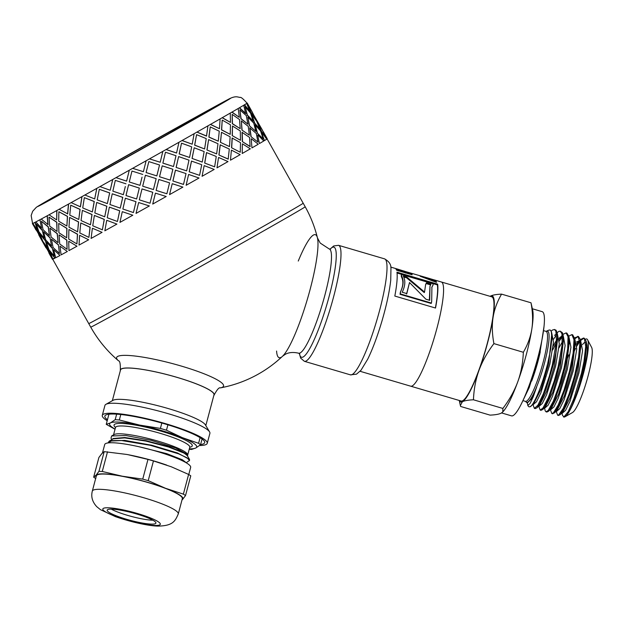 <?xml version="1.0" encoding="UTF-8"?>
<svg xmlns="http://www.w3.org/2000/svg" width="623" height="623" viewBox="0 0 623 623"><rect width="100%" height="100%" fill="white"/><g stroke="black" fill="none" stroke-linecap="round" stroke-linejoin="round"><path stroke-width="0.93" d="M580.371 339.597L583.533 338.032L584.374 338.624L585.713 346.474L583.977 361.535L581.508 373.193L573.947 398.416L568.223 411.655L563.947 416.951L562.468 415.3L561.954 412.924M586.593 343.203A37.17 6.121 106.4 0 1 587.24 346.84C588.462 358.248 577.677 396.874 569.484 411.094A40.682 6.705 106.4 0 1 564.983 416.787A40.682 6.705 106.4 0 1 563.745 417.021L563.519 416.958M585.456 339.216A40.682 6.705 106.4 0 1 587.629 339.839A40.682 6.705 106.4 0 1 583.385 373.745A40.682 6.705 106.4 0 1 569.484 411.094C574.056 401.999 578.346 389.445 582.341 373.442L585.083 360.234L586.555 345.664L586.157 341.163L584.319 338.266M574.554 337.884L578.097 336.49L579.888 343.047L578.603 357.205L574.64 375.685L569.04 394.18L563.208 408.392L558.636 415.019L557.655 415.23L556.129 411.211M576.805 344.496L579.016 341.178M583.938 338.219L580.574 340.532M579.818 341.474L576.851 346.1M575.636 348.35L574.305 351.006M557.655 415.23L558.488 415.479L560.217 414.661L564.679 407.341L570.575 392.389L576.065 373.605L579.756 355.39L580.667 341.996L580.34 339.465L578.456 336.545M568.737 336.171L571.898 334.606L574.001 339.792L573.168 352.976L569.562 371.067L564.119 389.85L558.231 404.958L553.38 412.878L551.838 413.516L550.311 409.498M578.121 336.506L574.718 338.865M551.838 413.516L552.671 413.765L554.813 412.496L559.921 403.322L565.855 387.358L570.715 370.015L574.336 350.71L574.679 338.601L572.693 334.847M563.021 334.356L566.081 332.9L568.036 336.724L567.678 348.857L564.056 368.053L559.189 385.427L553.271 401.344L548.178 410.518L546.021 411.803L545.195 410.83L544.494 407.785M546.021 411.803L546.854 412.052L548.59 411.219L549.813 409.716L555.186 399.063L561.105 382.211L564.89 368.302L568.822 346.224L568.706 336.015L566.914 333.149L566.12 332.908M557.094 332.752L558.87 331.374L560.264 331.187L562.001 333.85L562.11 344.869L558.239 366.347L554.244 380.933L548.333 397.583L543.022 407.956L540.203 410.098L538.677 406.071M559.353 339.356L561.572 336.038M562.359 336.342L559.392 340.968M540.966 410.316L542.773 409.506L544.884 406.632L550.475 394.585L556.331 376.993L559.072 366.589L560.973 357.96L563.192 341.957L562.88 334.302L562.374 332.713L560.264 331.187M551.176 331.14L552.344 330.097L554.447 329.481L555.895 331.179L556.471 341.022L552.422 364.634L549.284 376.385L543.412 393.666L537.914 405.199L534.386 408.384L532.867 404.358M533.148 403.945L533.156 403.385M556.541 334.637L553.582 339.255M535.18 408.618L536.948 407.808L540.016 403.252L545.764 389.912L553.255 364.883L555.778 352.922L557.46 337.931L557.063 332.596L556.059 330.237L554.447 329.474M533.397 404.428L536.481 401.78L540.811 393.027L549.798 364.432L553.497 342.152L551.55 332.285M527.588 402.723L531.341 398.961L536.629 387.132L533.226 396.789L530.103 403.377L528.086 405.378L527.027 402.559M525.812 401.562L525.843 401.609A37.17 6.121 -73.6 0 0 525.867 401.671A37.17 6.121 -73.6 0 0 526.708 402.458A37.17 6.121 -73.6 0 0 536.629 387.132M527.626 404.997L528.125 405.939A40.682 6.705 -73.6 0 0 529.036 406.803L530.531 406.609L533.833 403.393L541.013 389.266L548.653 364.097L551.791 333.655M538.747 406.009L539.277 406.165L542.298 403.494L546.628 394.741L555.623 366.145L559.314 343.865L557.367 333.998M556.487 333.998L554.501 335.345M536.948 407.808L539.658 405.098L546.838 390.979L554.47 365.81L557.881 336.342L557.063 332.596M544.564 407.715L545.094 407.87L548.115 405.199L552.445 396.446L561.44 367.858L565.131 345.578L563.184 335.704M560.311 337.066L559.267 338.242M556.339 342.666L552.64 350.009M542.773 409.506L545.483 406.803L552.656 392.677L560.287 367.523L563.69 338.048L562.88 334.302M556.534 340.119L553.146 346.193M550.382 409.428L550.911 409.584L553.94 406.912L558.263 398.159L567.257 369.571L570.948 347.268L568.994 337.409M548.59 411.219L551.3 408.509L558.481 394.375L566.105 369.237L569.515 339.761L569.009 338.227M562.351 341.832L558.963 347.899M556.199 411.141L556.728 411.297L559.758 408.626L564.08 399.873L573.074 371.285L576.766 349.005L574.819 339.13M569.866 343.063L568.963 344.441M554.408 412.932L557.118 410.222L564.298 396.088L571.922 370.942L575.333 341.49L574.827 339.948M569.757 341.326L569.072 342.222M562.016 412.854L562.546 413.01L565.575 410.339L569.897 401.578L578.892 372.998L582.583 350.718L580.636 340.843M579.756 340.851L576.719 343.374M560.217 414.661L562.927 411.951L570.107 397.824L577.739 372.655L581.15 343.211L580.34 339.465M579.733 340.602L576.509 341.972M575.574 343.039L574.889 343.927M568.947 354.806L566.72 360.008M517.791 381.735A55.33 9.119 106.4 0 1 502.792 411.889L502.886 408.447C509.513 399.647 514.481 390.738 517.791 381.735C521.046 372.725 522.899 362.905 523.343 352.275C527.759 344.628 530.594 336.841 531.847 328.913A55.33 9.119 106.4 0 1 517.791 381.735M532.696 310.27A55.33 9.119 106.4 0 1 531.847 328.913C533.047 320.97 532.766 312.263 530.998 302.786L532.696 310.27M459.424 400.527A55.33 9.119 -73.6 0 0 462.375 401.749A55.33 9.119 -73.6 0 0 479.001 370.327A55.33 9.119 -73.6 0 0 493.058 317.496A55.33 9.119 -73.6 0 0 490.488 296.089A55.33 9.119 -73.6 0 0 490.091 296.33M360.094 371.292L410.682 386.182A54.31 8.948 -73.6 0 0 436.894 328.407A54.31 8.948 -73.6 0 1 410.682 386.182A54.31 8.948 -73.6 0 0 410.682 386.182L461.098 401.017A54.31 8.948 -73.6 0 0 487.311 343.242A54.31 8.948 -73.6 0 0 491.765 296.821L441.349 281.985A54.31 8.948 -73.6 0 0 441.333 281.978M490.075 296.322L490.488 296.089C492.559 295.029 496.258 294.375 501.562 294.126C497.146 301.773 494.312 309.569 493.058 317.496C491.859 325.44 492.139 334.146 493.907 343.616C487.279 352.423 482.311 361.324 479.001 370.327C475.746 379.337 473.893 389.157 473.449 399.787C468.146 400.028 464.447 400.682 462.375 401.749L460.366 405.542L460.646 406.469L490.075 415.128C495.386 414.879 499.078 414.225 501.157 413.166L502.395 412.286M523.343 352.275L493.907 343.616M530.998 302.786L501.562 294.126M502.886 408.447L473.449 399.787M441.349 281.985A54.31 8.948 -73.6 0 1 436.894 328.407A54.31 8.948 -73.6 0 0 441.349 281.985L434.815 280.062M531.123 406.095L532.424 404.491C537.602 396.407 542.695 382.709 547.726 363.388L550.646 349.456L551.923 338.188L551.285 331.42L550.086 329.956L548.606 330.213M587.24 346.84L586.157 341.163M582.482 344.644A37.17 6.121 106.4 0 1 585.527 342.3M587.629 339.839L591.64 347.439A34.429 5.669 106.4 0 1 588.042 376.136A34.429 5.669 106.4 0 1 572.467 412.566L564.983 416.787M529.036 406.803A40.682 6.705 -73.6 0 0 532.439 404.475M501.57 412.932L511.514 415.86A54.31 8.948 -73.6 0 0 537.735 358.085A54.31 8.948 -73.6 0 0 542.181 311.656L532.377 308.774M298.261 261.045A64.114 10.568 106.4 0 1 317.434 237.838A122.965 122.965 0 0 0 305.2 206.789A122.965 0.872 -29.3 0 1 222.613 254.114A122.965 0.872 -29.3 0 1 90.748 327.153L88.739 323.578A122.965 0.872 -29.3 0 0 91.604 322.2A122.965 0.872 -29.3 0 0 208.58 257.315A122.965 0.872 -29.3 0 0 303.191 203.215L267.111 138.921M397.046 273.014L437.385 284.882A53.492 8.815 106.4 0 1 435.376 307.996M431.412 303.043L431.171 303.463L400.028 294.297A53.492 8.815 -73.6 0 0 400.41 291.992C403.322 285.941 403.634 280.841 401.36 276.698A53.492 8.815 -73.6 0 0 401.259 275.226L401.524 274.509A54.31 8.948 106.4 0 1 401.625 276.012C403.906 280.202 403.579 285.381 400.659 291.533A54.31 8.948 106.4 0 1 400.27 293.877L431.412 303.043A54.31 8.948 -73.6 0 0 431.669 301.501L431.918 287.055L433.086 284.929A54.31 8.948 -73.6 0 0 433.001 283.776L401.524 274.509M433.086 284.929L431.778 287.413M437.65 284.158A54.31 8.948 106.4 0 1 435.524 308.035L394.818 296.057A54.31 8.948 -73.6 0 0 396.937 272.173L437.65 284.158L437.385 284.882M400.028 294.297L400.27 293.877M400.41 291.992L400.659 291.533M401.36 276.698L401.625 276.012M403.291 271.644L405.713 273.076M396.376 269.611L398.042 270.094M403.128 272.142L403.33 271.535L402.528 270.74L399.039 269.65L398.292 270.39L398.673 271.013M398.533 269.611L398.292 270.39L398.533 269.619L398.922 270.242L403.33 271.535M398.728 270.849L398.922 270.242M411.616 274.634L411.811 274.027L412.153 274.79L396.649 270.234L395.769 268.645L397.676 269.128M405.768 272.913L405.962 272.313L411.811 274.027M404.779 272.173L405.02 271.394L405.962 272.313M396.695 269.697L396.929 268.91L405.02 271.394M435.952 282.126L436.178 281.448L436.513 282.344L420.338 276.316L419.879 275.81L428.305 278.146L402.24 270.623M396.064 269.105L395.753 268.692M406.562 294.048L409.498 282.523L406.811 293.597L402.201 292.242C405.262 285.902 405.628 280.506 403.283 276.067L406.881 277.126L424.536 292.055L425.649 284.438L426.412 282.873L430.968 284.213L429.995 286.113L429.699 300.333L425.906 299.219L409.498 282.523M429.356 300.231L429.995 286.113M425.509 284.812L426.148 283.566L430.579 284.875M403.712 276.97L406.617 277.819L424.279 292.608L424.536 292.055M426.148 283.566L426.412 282.873M406.617 277.819L406.881 277.126M434.947 280.109L431.646 279.174L431.404 279.961L432.253 280.895M432.315 280.708L432.502 280.124L436.178 281.448M431.646 279.174L432.502 280.124M428.305 278.146L432.463 279.408M429.605 279.68L429.185 278.512L423.741 277.103L429.777 279.159M213.821 395.512A48.571 7.515 -165.1 0 0 214.195 394.889A48.571 7.515 -165.1 0 0 173.069 376.214A48.571 7.515 -165.1 0 0 121.298 368.886A48.571 7.515 -165.1 0 0 120.325 369.914A48.571 7.515 -165.1 0 0 120.34 370.646M282.655 356.122A122.965 122.965 0 0 1 220.285 387.895A55.33 8.558 -165.1 0 0 184.922 367.157A55.33 8.558 -165.1 0 0 117.724 356.403A55.33 8.558 -165.1 0 0 118.518 360.81M280.965 357.4A64.114 10.568 106.4 0 1 276.589 351.037M330.665 248.966L329.263 248.998A54.31 8.948 106.4 0 1 329.263 248.998L320.183 243.04L317.434 237.838A64.114 10.568 106.4 0 1 307.388 299.172A64.114 10.568 106.4 0 1 282.608 356.169A64.114 10.568 106.4 0 1 282.531 356.247M199.578 445.523A54.31 8.403 -165.1 0 0 207.241 443.335A54.31 8.403 -165.1 0 0 165.64 423.695A54.31 8.403 -165.1 0 0 102.281 415.409A54.31 8.403 -165.1 0 0 107.203 420.727M200.583 444.542A51.647 7.99 -165.1 0 0 204.375 441.279A51.647 7.99 -165.1 0 0 165.111 423.975A51.647 7.99 -165.1 0 0 105.793 415.05A51.647 7.99 -165.1 0 0 107.46 419.762M205.816 425.587L213.993 394.85A48.368 7.484 -165.1 0 0 176.948 377.359A48.368 7.484 -165.1 0 0 120.519 369.976L112.335 400.714M207.241 443.335L209.896 433.359A54.31 8.403 -165.1 0 0 209.593 431.91L205.388 424.87A48.368 7.484 -165.1 0 0 168.615 408.665A48.368 7.484 -165.1 0 0 113.067 400.301L105.918 404.327A54.31 8.403 -165.1 0 0 104.937 405.425L102.281 415.409M209.593 431.91A54.31 8.403 -165.1 0 0 168.296 413.719A54.31 8.403 -165.1 0 0 105.918 404.327M108.137 442.914L111.984 440.632L121.353 440.492L150.501 445.352L178.676 453.856L186.978 457.757L189.524 460.506L186.145 462.757M189.524 460.506L189.485 459.4L177.415 452.937L151.708 445.227L124.686 440.375L109.274 441.107L108.184 442.634M187.772 454.603L187.461 454.081A38.424 5.942 -165.1 0 0 152.074 439.472A38.424 5.942 -165.1 0 0 114.11 434.566L111.618 435.968L125.745 435.508L151.093 440.305L175.764 447.968L187.772 454.603L187.531 455.989M109.274 441.107L113.121 438.857L124.67 437.899L145.837 441.084L168.49 446.995L184.065 453.1L187.266 455.53L189.485 459.4M112.389 439.285L113.121 438.53L124.779 437.51L145.938 440.695L168.599 446.605L184.167 452.711L187.468 455.888M150.517 449.604L166.621 454.042L182.189 460.148L184.455 461.588M138.649 446.668L166.723 453.645L182.29 459.751L185.374 461.993M111.813 439.62L110.987 438.187L111.618 435.968M115.076 429.083A45.09 6.978 14.9 0 1 110.489 422.885A45.09 6.978 14.9 0 1 139.638 425.081A45.09 6.978 14.9 0 1 182.305 437.634A45.09 6.978 14.9 0 1 195.809 447.992A45.09 6.978 14.9 0 1 189.345 448.84M202.062 438.981L200.52 444.775L195.809 447.992L191.565 449.448L189.228 449.284M115.029 429.263L106.245 424.333L110.489 422.885L115.193 419.668L116.665 414.155M108.939 414.202L106.245 424.333M120.8 414.505L119.343 419.98L139.638 425.081L160.407 428.414L161.84 423.033M167.914 424.808L166.473 430.205L182.305 437.634L198.597 443.303L200.1 437.658M200.52 444.775L198.597 443.303M166.473 430.205L160.407 428.414M119.343 419.98L115.193 419.668M96.082 476.945A45.09 6.978 14.9 0 1 96.067 475.178L93.66 477.195L98.901 457.492L101.79 453.661L104.197 451.644L126.633 454.432A45.09 6.978 14.9 0 1 126.648 454.432A45.09 6.978 14.9 0 1 127.988 454.681L147.978 459.416L142.737 479.118L122.264 476.206L102.273 471.479L98.956 471.346L96.067 475.178A45.09 6.978 14.9 0 1 122.264 476.206A45.09 6.978 14.9 0 1 165.547 488.3L148.212 480.645L153.453 460.942L171.278 466.775L188.613 474.43L183.372 494.132L165.547 488.3A45.09 6.978 14.9 0 1 182.648 499.366L185.537 495.534L190.778 475.832L188.613 474.43M126.648 454.432L127.988 454.681A45.09 6.978 14.9 0 1 166.699 465.093A45.09 6.978 14.9 0 1 166.785 465.124M102.468 452.96L104.711 444.534A44.474 6.876 14.9 0 1 149.45 449.315A44.474 6.876 14.9 0 1 190.661 467.406L188.769 474.524M152.884 520.205A25.208 3.902 14.9 0 1 152.074 520.189A25.208 3.902 14.9 0 1 111.244 509.123M151.039 524.099A25.208 3.902 14.9 0 1 123.354 518.297A25.208 3.902 14.9 0 1 107.187 510.144A25.208 3.902 14.9 0 1 132.551 512.854A25.208 3.902 14.9 0 1 155.906 523.102A25.208 3.902 14.9 0 1 151.039 524.099M92.321 491.103L96.378 475.84A44.474 6.876 14.9 0 1 141.125 480.621A44.474 6.876 14.9 0 1 182.329 498.712L178.271 513.967C175.273 520.719 173.303 525.96 157.697 526.092C149.458 525.944 131.959 522.456 115.356 516.607L100.435 509.669L96.744 506.663C92.344 501.904 90.872 496.718 92.321 491.103A44.474 6.876 14.9 0 1 137.06 495.885A44.474 6.876 14.9 0 1 178.271 513.967M102.273 471.479L107.514 451.776M104.197 451.644L98.956 471.346M181.971 500.067L182.648 499.366A45.09 6.978 14.9 0 1 182.033 499.817M153.453 460.942L147.978 459.416M142.737 479.118L148.212 480.645M183.372 494.132L185.537 495.534M95.817 478.596L93.66 477.195M49.435 235.564L48.337 226.834L41.414 221.266L43.065 229.685L49.435 235.564L48.181 226.928L41.414 221.266M49.98 237.597L43.54 231.748L45.697 239.878L51.561 246.046L49.98 237.597L51.561 246.046M52.239 248.001L46.297 241.88L48.968 249.714L54.318 256.178L52.239 248.001L54.318 256.178M47.691 248.071L45.09 240.19L47.691 248.071L42.862 241.319L39.67 233.773L45.09 240.19M44.288 238.305L42.208 230.136L44.288 238.305L38.938 231.849L36.266 224.007L42.037 230.23M32.544 223.462A123.167 0.872 -29.3 0 0 32.388 223.602A123.167 0.872 -29.3 0 0 32.575 223.556L32.754 223.455A122.965 0.872 -29.3 0 0 33.003 223.346L32.824 223.447A123.167 0.872 -29.3 0 0 34.888 222.411L35.059 222.318A122.965 0.872 -29.3 0 0 35.838 221.913A122.965 0.872 -29.3 0 0 39.95 219.724L41.531 228.174L39.95 219.724A122.965 0.872 -29.3 0 0 41.227 219.039L48.088 224.646L47.293 215.745A122.965 0.872 -29.3 0 0 49.046 214.787L56.677 219.958L56.919 210.473A122.965 0.872 -29.3 0 0 59.099 209.273L67.705 213.891L68.585 204.04A122.965 0.872 -29.3 0 0 71.139 202.623L80.453 206.836L82.002 196.603A122.965 0.872 -29.3 0 0 84.868 195.007L94.688 198.932L96.838 188.348A122.965 0.872 -29.3 0 0 99.945 186.612L110.232 190.264L112.74 179.479A122.965 0.872 -29.3 0 0 116.01 177.648L126.609 181.114L129.304 170.204L126.633 181.098M51.748 257.463L48.625 249.878L51.748 257.463L43.719 243.165L48.625 249.878M54.949 258.156L49.871 251.544L52.893 259.191A123.167 0.872 150.7 0 0 54.949 258.156L49.7 251.637M48.446 249.979L43.719 243.165M44.918 240.283L39.67 233.773M42.208 230.136L36.266 224.007M33.003 223.346A122.965 0.872 -29.3 0 0 35.059 222.318L37.66 230.199L34.888 222.411M116.01 177.648A122.965 0.872 -29.3 0 0 129.304 170.204A122.965 0.872 -29.3 0 0 132.66 168.327L132.652 168.335A123.167 0.872 -29.3 0 0 146.14 160.765A122.965 0.872 -29.3 0 0 149.489 158.881L149.504 158.873A123.167 0.872 -29.3 0 0 162.829 151.373L162.79 151.389A122.965 0.872 -29.3 0 0 166.068 149.543L166.115 149.52A123.167 0.872 -29.3 0 0 178.957 142.278L178.894 142.309A122.965 0.872 -29.3 0 0 182.009 140.549L182.08 140.51A123.167 0.872 -29.3 0 0 194.119 133.696L194.033 133.743A122.965 0.872 -29.3 0 0 196.915 132.115L197.008 132.06A123.167 0.872 -29.3 0 0 207.95 125.846L207.833 125.908A122.965 0.872 -29.3 0 0 210.403 124.444L210.519 124.382A123.167 0.872 -29.3 0 0 220.098 118.923L219.966 118.993A122.965 0.872 -29.3 0 0 222.162 117.739L222.294 117.661A123.167 0.872 -29.3 0 0 230.269 113.09L230.113 113.168A122.965 0.872 -29.3 0 0 231.888 112.148L232.036 112.062A123.167 0.872 -29.3 0 0 238.212 108.488L238.041 108.581A122.965 0.872 -29.3 0 0 239.349 107.818L239.512 107.732A123.167 0.872 -29.3 0 0 243.725 105.24L243.554 105.342A122.965 0.872 -29.3 0 0 244.356 104.859L244.528 104.765A123.167 0.872 -29.3 0 0 246.685 103.426L246.513 103.527A122.965 0.872 -29.3 0 0 246.786 103.34A122.965 0.872 -29.3 0 0 247.02 103.138C243.172 98.808 240.86 96.908 240.081 97.453L237.433 96.908C235.097 96.456 231.958 97.313 228.034 99.501L123.821 157.292C77.439 183.411 40.082 204.593 36.259 207.373L32.676 211.275L31.15 215.527L32.567 223.501A122.965 0.872 -29.3 0 0 32.754 223.455L33.829 225.573M51.616 257.252L88.739 323.578A122.965 0.872 -29.3 0 0 196.393 264.16A122.965 0.872 -29.3 0 0 303.191 203.215L305.2 206.789M251.038 110.294L249.122 107.047M246.513 103.527A122.965 0.872 -29.3 0 1 244.356 104.859L249.831 111.128L246.685 103.426M243.554 105.342A122.965 0.872 -29.3 0 1 239.349 107.818L245.664 113.62L243.725 105.24M238.041 108.581A122.965 0.872 -29.3 0 1 231.888 112.148L239.325 117.319L238.212 108.488M230.113 113.168A122.965 0.872 -29.3 0 1 222.162 117.739L230.463 122.427L230.269 113.09M219.966 118.993A122.965 0.872 -29.3 0 1 210.403 124.444L219.467 128.72L220.098 118.923M207.833 125.908A122.965 0.872 -29.3 0 1 196.915 132.115L206.509 136.094L207.95 125.846M194.033 133.743A122.965 0.872 -29.3 0 1 182.009 140.549L192.211 144.201L194.119 133.696M178.894 142.309A122.965 0.872 -29.3 0 1 166.068 149.543L176.558 153.04L178.957 142.278M162.79 151.389A122.965 0.872 -29.3 0 1 149.489 158.881L160.212 162.253L162.829 151.373M254.893 117.342L259.152 124.919M247.845 105.116L250.913 112.856L255.866 119.406L252.198 112.008L247.845 105.116L251.092 112.755L255.866 119.406M254.386 122.731L259.861 129L256.715 121.298L251.832 114.702L254.386 122.731L259.861 129M245.143 106.782L247.183 115.099L253.164 121.08L250.547 113.09L245.143 106.782L247.354 115.006L253.164 121.08M249.379 125.69L255.866 131.391L253.756 123.113L247.837 117.093L249.379 125.69L255.866 131.391M239.878 109.889L240.93 118.759L247.899 124.187L246.295 115.629L239.878 109.889L241.085 118.666L247.899 124.187M241.919 130.02L249.356 135.191L248.242 126.36L241.327 120.893L241.919 130.02L249.356 135.191M232.169 114.359L232.309 123.728L240.19 128.649L239.544 119.561L232.169 114.359L232.457 123.65L240.19 128.649M232.192 135.604L240.494 140.3L240.299 130.955L232.472 126.002L232.192 135.604L240.494 140.3M222.209 120.075L221.531 129.896L230.23 134.366L230.463 124.795L222.209 120.075L221.663 129.825L230.23 134.366M220.433 142.317L229.498 146.584L230.128 136.787L221.476 132.294L220.433 142.317L229.498 146.584M210.247 126.897L208.869 137.107L218.268 141.195L219.265 131.188L210.247 126.897L208.978 137.044L218.268 141.195M206.945 149.987L216.64 153.904L217.98 143.718L208.619 139.607L206.945 149.987L216.64 153.904M196.572 134.661L194.633 145.182L204.601 148.959L206.236 138.602L196.572 134.661L194.711 145.136L204.601 148.959M192.04 158.421L202.241 162.073L204.149 151.568L194.212 147.776L192.04 158.421L202.241 162.073M181.527 143.181L179.159 153.928L189.556 157.471L191.697 146.841L181.527 143.181L179.222 153.897L189.556 157.471M176.099 167.416L186.643 170.881L188.987 160.142L178.622 156.583L176.099 167.416L186.643 170.881M165.477 152.23L162.852 163.117L173.506 166.528L176.005 155.711L165.477 152.23L162.883 163.101L173.506 166.528M162.214 165.827L159.535 176.745L170.243 180.125L172.859 169.246L162.214 165.827L159.519 176.753L170.243 180.125M148.827 161.606L146.094 172.54L156.832 175.904L159.543 164.978L148.827 161.606L146.094 172.54L156.848 175.904M145.408 175.273L147.885 176.044L145.408 175.273L142.683 186.207L153.437 189.571L156.171 178.637L147.885 176.044M142.044 177.158L139.996 185.358L142.044 177.158M131.967 171.06L142.722 174.432L131.967 171.06L129.28 181.971L139.996 185.358M128.642 184.673L139.334 188.076L136.639 198.986L139.318 188.091L128.642 184.673M125.324 186.526L123.354 194.672L125.324 186.526M115.333 180.374L125.978 183.808L115.333 180.374L112.841 191.152L123.354 194.672M112.296 193.808L122.77 197.343L120.262 208.137L122.723 197.374L112.296 193.808M99.322 189.314L109.695 192.912L107.351 203.604L109.64 192.943L99.322 189.314L97.196 199.882L107.351 203.604M96.775 202.459L106.868 206.221L104.719 216.804L106.798 206.26L96.775 202.459M84.339 197.655L94.283 201.502L92.36 211.945L94.198 201.548L84.339 197.655L82.719 207.918L92.36 211.945M82.462 210.41L92.033 214.476L90.483 224.708L91.931 214.53L82.462 210.41M70.734 205.193L80.11 209.367L78.763 219.483L80.001 209.429L70.734 205.193L69.776 215.091L78.763 219.483M69.706 217.466L78.615 221.905L77.602 231.834L78.498 221.975L69.706 217.466M58.866 211.742L67.525 216.329L66.887 226.04L67.401 216.399L58.866 211.742L58.679 221.196L66.887 226.04M58.827 223.447L66.949 228.345L66.708 237.83L66.809 228.423L58.827 223.447M49.007 217.147L56.849 222.193L57.036 231.445L56.701 222.279L49.007 217.147L49.7 226.102L57.036 231.445M50.089 228.22L57.324 233.617L58.118 242.518L57.168 233.703L50.089 228.22M41.577 239.388L43.859 243.445M58.212 244.8L51.444 239.139L58.367 244.707L59.465 253.436L58.367 244.707M53.57 249.621L60.01 255.469L53.57 249.621L55.727 257.751A123.167 0.872 150.7 0 0 59.847 255.562M53.142 258.856A122.965 0.872 150.7 0 1 55.299 257.525M264.923 135.207L263.07 131.733M257.696 123.081L260.944 130.721L265.896 137.278L262.228 129.88L257.696 123.081M261.691 132.668L264.417 140.603L261.691 132.668M255.002 124.748L257.213 132.972L263.202 138.952L260.578 130.962L255.002 124.748M257.696 135.059L259.409 143.563L257.696 135.059M249.737 127.855L250.96 136.624L257.93 142.06L256.326 133.501L249.737 127.855M251.201 138.851L251.949 147.892L251.201 138.851M242.043 132.31L242.339 141.6L250.072 146.607L249.574 137.434L242.043 132.31M242.355 143.952L242.222 153.476L242.355 143.952M232.106 138.018L231.561 147.768L240.268 152.238L240.494 142.659L232.106 138.018M231.382 150.229L230.463 160.189L231.382 150.229M220.16 144.832L218.899 154.979L228.189 159.13L229.295 149.061L220.16 144.832M218.548 157.533L216.975 167.852L218.548 157.533M206.509 152.58L204.663 163.055L214.631 166.832L216.267 156.474L206.509 152.58M204.165 165.687L202.07 176.293L204.165 165.687M191.495 161.084L189.19 171.8L199.586 175.343L201.727 164.713L191.495 161.084M188.598 174.487L186.129 185.288L188.598 174.487M175.468 170.126L172.883 180.989L183.497 184.424L186.036 173.576L175.468 170.126M172.221 183.715L169.549 194.625L172.221 183.715M158.842 179.479L156.124 190.412L166.878 193.769L169.573 182.851L158.842 179.479M155.439 193.146L157.915 193.917L155.439 193.146L152.713 204.071A123.167 0.872 150.7 0 0 166.201 196.502L157.915 193.917M142.013 188.925L152.752 192.297L150.042 203.223L152.752 192.305L141.997 188.933L139.311 199.835L150.026 203.23M138.672 202.537L149.364 205.948L138.672 202.537L136.032 213.409A123.167 0.872 150.7 0 0 149.349 205.956M125.402 198.223L136.009 201.681L133.431 212.521L135.978 201.704L125.402 198.223M122.326 211.68L132.8 215.215L122.326 211.68M109.422 207.14L119.725 210.784L117.451 221.438L119.671 210.815L109.422 207.14M106.806 220.332L116.898 224.085L106.806 220.332M94.462 215.465L104.314 219.374L102.39 229.817L104.228 219.421L94.462 215.465M59.964 246.178L67.354 251.482L59.964 246.178L61.124 254.869A123.167 0.872 150.7 0 0 67.198 251.575M92.492 228.275L102.063 232.34L92.492 228.275M80.881 222.995L90.14 227.239L88.91 237.293L90.031 227.302L80.881 222.995M79.736 235.33L88.645 239.777L79.736 235.33M68.857 241.319L76.979 246.21L68.857 241.319M59.193 234.926L66.879 240.065L67.066 249.309L66.731 240.151L59.193 234.926M69.028 229.537L77.556 234.193L76.917 243.912L77.431 234.271L69.028 229.537M33.689 225.292L38.595 232.005L41.718 239.59L38.416 232.106L33.689 225.292L41.718 239.59M35.838 221.913L41.531 228.174M35.667 222.006A123.167 0.872 -29.3 0 0 39.786 219.818M58.687 223.532L58.92 232.745L66.708 237.83M68.896 229.614L68.709 239.068L76.917 243.912M41.063 219.132A123.167 0.872 -29.3 0 0 47.138 215.831L47.293 215.745A122.965 0.872 -29.3 0 1 41.227 219.039M47.924 224.732L47.138 215.831M49.933 228.306L51.094 236.997L57.955 242.604M59.037 235.019L59.73 243.975L67.066 249.309M68.717 241.405L68.951 250.617A123.167 0.872 150.7 0 0 76.839 246.287M51.444 239.139L53.095 247.549L59.465 253.436M49.817 237.69L43.54 231.748M52.067 248.102L46.297 241.88M69.581 217.536L68.989 227.216L77.602 231.834M80.764 223.057L79.806 232.955L88.793 237.355M48.89 214.873A123.167 0.872 -29.3 0 0 56.779 210.551L56.919 210.473A122.965 0.872 -29.3 0 1 49.046 214.787M56.677 219.958L56.779 210.551M82.353 210.465L81.052 220.558L90.382 224.763M94.369 215.519L92.749 225.791L102.39 229.817M58.959 209.351A123.167 0.872 -29.3 0 0 68.468 204.103L68.585 204.04A122.965 0.872 -29.3 0 1 59.099 209.273M67.572 213.962L68.468 204.103M96.69 202.506L94.805 212.934L104.719 216.804M109.352 207.179L107.226 217.746L117.381 221.476M71.022 202.693A123.167 0.872 -29.3 0 0 81.901 196.658L82.002 196.603A122.965 0.872 -29.3 0 1 71.139 202.623M80.351 206.891L81.901 196.658M79.612 235.408L79.02 245.088A123.167 0.872 150.7 0 0 88.528 239.847M112.241 193.839L109.913 204.523L120.262 208.137M125.363 198.246L122.871 209.024L133.384 212.544M84.775 195.061A123.167 0.872 -29.3 0 0 96.767 188.387L96.838 188.348A122.965 0.872 -29.3 0 1 84.868 195.007M94.688 198.932L96.767 188.387M92.383 228.337L91.083 238.43A123.167 0.872 150.7 0 0 101.962 232.402M128.611 184.688L126.002 195.544L136.639 198.986M99.882 186.651A123.167 0.872 -29.3 0 0 112.693 179.502L112.74 179.479A122.965 0.872 -29.3 0 1 99.945 186.612M110.232 190.264L112.693 179.502M106.72 220.378L104.835 230.806A123.167 0.872 150.7 0 0 116.828 224.132M158.857 179.479L156.124 190.412L166.878 193.769M115.971 177.672A123.167 0.872 -29.3 0 0 129.288 170.219M122.272 211.711L119.943 222.395A123.167 0.872 150.7 0 0 132.754 215.246M169.565 194.617A123.167 0.872 150.7 0 0 182.889 187.11L172.252 183.699M172.883 180.989L183.536 184.4M132.652 168.335L143.407 171.699L146.125 160.765A122.965 0.872 -29.3 0 1 132.66 168.327M175.507 170.102L172.914 180.974M186.176 185.265A123.167 0.872 150.7 0 0 199.017 178.014L188.652 174.456M189.19 171.8L199.586 175.343M149.504 158.873L160.212 162.253M178.622 156.583L176.145 167.392M191.557 161.046L189.252 171.769M202.14 176.254A123.167 0.872 150.7 0 0 214.187 169.44L204.243 165.648M204.663 163.055L214.631 166.832M166.115 149.52L176.613 153.009M194.212 147.776L192.11 158.382M206.602 152.534L204.741 163.008M217.069 167.805A123.167 0.872 150.7 0 0 228.01 161.591L218.65 157.479M218.899 154.979L228.298 159.067M182.08 140.51L192.211 144.201M208.619 139.607L207.038 149.933M220.277 144.77L219.008 154.917M230.58 160.127A123.167 0.872 150.7 0 0 240.159 154.66L231.507 150.159M231.561 147.768L240.268 152.238M197.008 132.06L206.61 136.032M221.476 132.294L220.55 142.254M232.239 137.94L231.694 147.698M242.355 153.406A123.167 0.872 150.7 0 0 250.329 148.827L242.503 143.874M242.339 141.6L250.22 146.522M210.519 124.382L219.467 128.72M232.472 126.002L232.324 135.534M242.199 132.224L242.487 141.522M252.097 147.807A123.167 0.872 150.7 0 0 258.272 144.232L251.365 138.765M250.96 136.624L257.93 142.06M222.294 117.661L230.463 122.427M241.327 120.893L242.067 129.934M249.909 127.762L251.116 136.538M259.573 143.469A123.167 0.872 150.7 0 0 263.786 140.985L257.867 134.965M257.213 132.972L263.202 138.952M232.036 112.062L239.325 117.319M247.837 117.093L249.543 125.597M255.173 124.655L257.385 132.878M264.588 140.502A123.167 0.872 150.7 0 0 266.745 139.17L261.862 132.574M260.944 130.721L265.896 137.278M239.512 107.732L245.836 113.518M251.832 114.702L254.558 122.638M257.875 122.98L261.123 130.628M267.026 138.984A123.167 0.872 150.7 0 0 267.259 138.781L263.249 131.64M256.816 121.212L261.068 128.167M262.065 129.934L263.225 131.655M244.528 104.765L249.831 111.128M262.244 129.841L253.039 113.869M252.035 112.07L256.995 121.111M251.217 110.193L247.199 103.036M251.186 110.209L252.214 111.969M45.938 247.744L38.906 235.206L46.608 248.515M48.937 253.078L52.449 259.347A123.167 0.872 150.7 0 0 52.636 259.3L48.617 252.089M38.906 235.206L38.587 234.217M32.388 223.602L36.578 230.642M35.908 229.871L32.575 223.556M32.824 223.447L37.66 230.199M116.937 161.38A84.027 0.6 -29.3 0 0 60.509 193.722A84.027 0.6 -29.3 0 0 134.07 153.118A84.027 0.6 -29.3 0 0 207.046 111.47A84.027 0.6 -29.3 0 0 116.937 161.38M531.66 381.074A36.477 6.012 -73.6 0 0 538.038 361.083A36.477 6.012 -73.6 0 0 540.266 351.816M546.457 331.42L546.503 331.389A37.076 6.105 -73.6 0 1 544.541 362.905A37.076 6.105 -73.6 0 1 527.689 402.178A37.076 6.105 -73.6 0 1 525.835 401.601L525.438 401.368A36.477 6.012 -73.6 0 0 526.474 401.204A36.477 6.012 -73.6 0 0 543.054 362.563A36.477 6.012 -73.6 0 0 546.036 331.381L543.832 330.727M330.237 249.083A57.386 9.454 106.4 0 1 330.322 291.829A57.386 9.454 106.4 0 1 303.113 356.987A57.386 9.454 106.4 0 1 299.461 353.654M329.263 248.998A54.31 8.948 106.4 0 1 323.695 299.515A54.31 8.948 106.4 0 1 300.138 352.945A54.31 8.948 106.4 0 1 298.604 353.194A54.31 8.948 106.4 0 1 298.588 353.194C290.03 351.208 285.825 354.074 285.318 354.308L282.608 356.169M330.104 249.099L333.687 245.96L338.515 245.314A60.454 9.96 106.4 0 1 332.316 301.548A60.454 9.96 106.4 0 1 306.088 361.029A60.454 9.96 106.4 0 1 304.374 361.309L300.675 358.147L299.359 353.568M338.515 245.314L384.523 258.849A60.454 9.96 106.4 0 1 378.325 315.09A60.454 9.96 106.4 0 1 352.096 374.571A60.454 9.96 106.4 0 1 350.383 374.844L304.374 361.309M405.456 272.695L405.705 271.916M403.797 271.807L404.031 271.021M189.789 446.932L189.758 447.275A38.424 5.942 -165.1 0 0 157.261 432.494A38.424 5.942 -165.1 0 0 116.267 426.693A38.424 5.942 -165.1 0 0 115.496 427.51L113.534 434.885M115.512 427.456A40.472 6.261 14.9 0 1 114.85 424.17A40.472 6.261 14.9 0 1 164.145 432.074A40.472 6.261 14.9 0 1 189.774 447.221M154.52 525.438A29.717 4.595 14.9 0 1 105.108 511.631A29.717 4.595 14.9 0 1 135.012 512.799A29.717 4.595 14.9 0 1 154.52 525.438M227.699 99.68A110.668 0.787 -29.3 0 0 67.611 189.081A110.668 0.787 -29.3 0 0 106.019 169.043A110.668 0.787 -29.3 0 0 227.699 99.68M584.366 338.281L583.533 338.032M578.549 336.568L577.716 336.327M572.732 334.855L571.984 334.637M541.037 410.339L540.203 410.098M535.219 408.626L534.448 408.4M527.642 402.738L526.708 402.458M533.459 404.452L532.93 404.296M544.004 326.545L539.752 353.989L529.215 387.568L521.116 404.335M459.268 400.48L460.366 405.542M551.596 332.495L552.064 334.644M569.515 339.761L568.706 336.015M575.333 341.49L574.523 337.752M525.438 401.368L523.234 400.721M548.606 330.206L546.036 331.381M545.39 376.261L544.261 375.934M299.764 353.981L298.604 353.194M384.523 258.849C389.001 261.31 391.143 264.502 390.956 268.435L390.73 280.264C389.453 291.805 386.501 305.48 381.883 321.281C377.413 336.319 372.702 348.942 367.734 359.144L360.974 370.28L356.504 374.15L350.383 374.844M398.354 270.187L397.443 269.915M431.42 279.914L429.691 279.408M397.396 269.05L390.761 267.096M120.325 369.914C120.473 363.855 119.865 360.818 118.502 360.803L118.565 360.857M214.195 394.889C217.077 389.554 219.117 387.226 220.301 387.888L220.215 387.903M90.748 327.153A122.965 122.965 0 0 0 118.518 360.818M189.758 447.275L187.796 454.65"/></g></svg>
